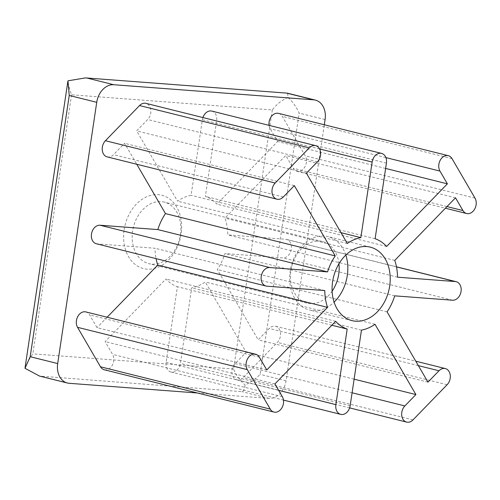 <?xml version="1.0" encoding="UTF-8"?>
<svg xmlns="http://www.w3.org/2000/svg" width="500" height="500" viewBox="0 0 500 500"><rect width="100%" height="100%" fill="white"/><g stroke="black" fill="none" stroke-linecap="round" stroke-linejoin="round"><path stroke-width="0.38" stroke-dasharray="2.5 1.88" d="M287.594 93.181L288.081 97.381C293.025 102.25 296.725 107.494 299.175 113.106L260.131 374.35C256.244 378.369 251.225 381.925 245.094 385.019C244.631 389.044 243.6 391.262 242 391.669L39.575 376.081M288.081 97.381C281.544 100.331 276.288 104.525 272.319 109.956L71.55 94.787C69.406 88.919 68.213 84.262 67.962 80.819M71.55 94.787L32.837 353.844C29.013 359.269 26.4 364.087 25 368.306M197.406 392.987L268.988 398.394A18.938 14.225 104 0 0 286.05 380.812L324.312 124.775M266.788 369.963L97.025 327.644L89.6 314.887A9.469 7.113 104 0 0 85.862 311.919M104.25 369.762A9.469 7.113 104 0 0 112.331 365.175A9.469 7.113 104 0 0 112.569 354.363L105.144 341.6L165.9 278.994A47.337 35.562 104 0 0 177.425 286.731L166.125 362.319A9.469 7.113 104 0 0 170.975 372.044A9.469 7.113 104 0 0 180.4 363.394L191.694 287.812A47.337 35.562 104 0 0 205.25 281.969L246.137 352.256L235.113 363.619A9.469 7.113 104 0 0 231.969 373.106A9.469 7.113 104 0 0 236.881 379.787A9.469 7.113 104 0 0 243.231 377.575L277.35 342.413A9.469 7.113 104 0 0 280.494 332.931A9.469 7.113 104 0 0 275.581 326.25A9.469 7.113 104 0 0 269.231 328.456L258.2 339.825L217.312 269.538A47.337 35.562 104 0 0 224.956 253.538L282.769 257.9A9.469 7.113 104 0 0 291.194 249.706A9.469 7.113 104 0 0 286.45 239.387A9.469 7.113 104 0 0 285.556 239.244L227.744 234.875A47.337 35.562 104 0 0 225 218.088L285.75 155.481L293.175 168.244A9.469 7.113 104 0 0 296.919 171.213A9.469 7.113 104 0 0 305 166.619A9.469 7.113 104 0 0 305.238 155.806L282.275 116.331A9.469 7.113 104 0 0 278.531 113.362M274.906 383.919L105.144 341.6M335.656 321.312L165.9 278.994M331.856 325.231L177.425 286.731M361.456 330.125L191.694 287.812M375.006 324.288L205.25 281.969M354.125 379.175L246.137 352.256M427.962 382.137L258.2 339.825M387.069 311.85L217.312 269.538M394.712 295.85L224.956 253.538M397.506 277.194L227.744 234.875M394.762 260.406L225 218.088M455.513 197.8L285.75 155.481M269.075 125.363A9.469 7.113 104 0 0 270.206 128.763L277.631 141.525L216.881 204.131A47.337 35.562 104 0 0 205.356 196.394L216.65 120.812A9.469 7.113 104 0 0 211.806 111.088M385.619 168.444L277.631 141.525M386.637 246.45L216.881 204.131M375.119 238.713L205.356 196.394M202.906 117.55A9.469 7.113 104 0 0 202.381 119.731L191.088 195.319A47.337 35.562 104 0 0 177.531 201.156L136.637 130.875L147.669 119.506A9.469 7.113 104 0 0 150.812 110.025A9.469 7.113 104 0 0 145.9 103.344M341.019 232.688L191.088 195.319M347.294 243.475L177.531 201.156M306.4 173.188L136.637 130.875M107.194 156.881A9.469 7.113 104 0 0 113.544 154.669L124.575 143.306L136.762 164.25M294.337 185.619L124.575 143.306M96.331 243.744A9.469 7.113 104 0 0 97.225 243.888L155.037 248.25A47.337 35.562 104 0 0 156.062 258.631M324.794 290.569L155.037 248.25M107.144 317.219L97.025 327.644M345.819 255.056A37.869 28.45 104 0 0 327.919 236.569A37.869 28.45 104 0 0 291.15 266.431A37.869 28.45 104 0 0 309.6 310.056A37.869 28.45 104 0 0 334.087 302.137M338.944 263.812A31.719 23.831 104 0 0 322.494 241.556A31.719 23.831 104 0 0 291.7 266.569A31.719 23.831 104 0 0 307.15 303.106A31.719 23.831 104 0 0 332.119 291.175M180.438 234.681A31.719 23.831 104 0 0 164.2 202.094A31.719 23.831 104 0 0 132.619 231.069A31.719 23.831 104 0 0 148.856 263.65A31.719 23.831 104 0 0 180.438 234.681M124.15 229.75A37.794 28.394 -76 0 1 171.7 200.725A37.794 28.394 -76 0 1 162.056 265.238A37.794 28.394 -76 0 1 124.15 229.75M272.319 109.956L233.606 369.012C235.888 374.95 239.719 380.281 245.094 385.019M325.087 119.569L299.175 113.106M69.175 383.3L42.188 376.575M286.05 380.812L260.131 374.35M268.988 398.394L242 391.669M259.363 357.2L89.6 314.887M282.331 396.681L112.569 354.363M278.656 390.369L166.125 362.319M350.156 405.712L180.4 363.394M352.088 392.781L235.113 363.619M412.987 419.894L243.231 377.575M447.113 384.731L277.35 342.413M418.356 365.631L269.231 328.456M452.525 300.219L282.769 257.9M396.494 266.894L285.556 239.244M446.987 206.581L293.175 168.244M475 198.125L305.238 155.806M452.031 158.65L282.275 116.331M385.894 157.6L270.206 128.763M386.413 163.125L216.65 120.812M319.575 148.944L202.381 119.731M317.431 161.825L147.669 119.506M283.306 196.988L113.544 154.669M266.981 286.2L97.225 243.888M233.606 369.012L32.837 353.844M170.975 372.044L283.463 400.081M236.881 379.787L349.631 407.894M275.581 326.25L415.781 361.194M286.45 239.387L396.475 266.812M296.919 171.213L445.394 208.225M370.306 247.138L327.919 236.569M351.987 320.625L309.6 310.056M322.494 241.556L164.2 202.094M307.15 303.106L148.856 263.65"/><path stroke-width="0.75" d="M324.312 124.775L325.087 119.569A18.938 14.225 104 0 0 315.4 100.119L287.325 93.15L85.463 77.9L67.962 80.819L69.237 95.463L30.194 356.706L25 368.306L39.575 376.081L67.381 383.013A18.938 14.225 104 0 0 69.175 383.3L197.406 392.987M315.4 100.119A18.938 14.225 104 0 0 313.606 99.825L113.794 84.731A18.938 14.225 104 0 0 96.731 102.312L57.688 363.562A18.938 14.225 104 0 0 67.381 383.013M347.181 329.05L335.887 404.631A9.469 7.113 104 0 0 340.731 414.363A9.469 7.113 104 0 0 350.156 405.712L361.456 330.125A47.337 35.562 104 0 0 375.006 324.288L415.9 394.569L404.869 405.938A9.469 7.113 104 0 0 401.725 415.419A9.469 7.113 104 0 0 406.637 422.1A9.469 7.113 104 0 0 412.987 419.894L447.113 384.731A9.469 7.113 104 0 0 450.256 375.25A9.469 7.113 104 0 0 445.344 368.569A9.469 7.113 104 0 0 438.994 370.775L427.962 382.137L387.069 311.85A47.337 35.562 104 0 0 394.712 295.85L452.525 300.219A9.469 7.113 104 0 0 460.95 292.019A9.469 7.113 104 0 0 456.213 281.7A9.469 7.113 104 0 0 455.312 281.556L397.506 277.194A47.337 35.562 104 0 0 394.762 260.406L455.513 197.8L462.938 210.556A9.469 7.113 104 0 0 466.675 213.531A9.469 7.113 104 0 0 474.756 208.938A9.469 7.113 104 0 0 475 198.125L452.031 158.65A9.469 7.113 104 0 0 448.288 155.681A9.469 7.113 104 0 0 440.213 160.269A9.469 7.113 104 0 0 439.969 171.081L447.394 183.844L386.637 246.45A47.337 35.562 104 0 0 375.119 238.713L386.413 163.125A9.469 7.113 104 0 0 381.569 153.4A9.469 7.113 104 0 0 372.137 162.05L360.844 237.631A47.337 35.562 104 0 0 347.294 243.475L306.4 173.188L317.431 161.825A9.469 7.113 104 0 0 320.575 152.338A9.469 7.113 104 0 0 315.656 145.656A9.469 7.113 104 0 0 309.306 147.869L275.188 183.031A9.469 7.113 104 0 0 272.044 192.512A9.469 7.113 104 0 0 276.956 199.194A9.469 7.113 104 0 0 283.306 196.988L294.337 185.619L335.225 255.906A47.337 35.562 104 0 0 327.581 271.906L269.775 267.544A9.469 7.113 104 0 0 261.344 275.738A9.469 7.113 104 0 0 266.087 286.056A9.469 7.113 104 0 0 266.981 286.2L324.794 290.569A47.337 35.562 104 0 0 327.537 307.356L266.788 369.963L259.363 357.2A9.469 7.113 104 0 0 255.619 354.231A9.469 7.113 104 0 0 247.537 358.825A9.469 7.113 104 0 0 247.3 369.637L270.262 409.113A9.469 7.113 104 0 0 274.006 412.081A9.469 7.113 104 0 0 282.087 407.494A9.469 7.113 104 0 0 282.331 396.681L274.906 383.919L335.656 321.312A47.337 35.562 104 0 0 347.181 329.05L331.856 325.231M255.619 354.231L85.862 311.919A9.469 7.113 104 0 0 77.781 316.506A9.469 7.113 104 0 0 77.537 327.319L100.506 366.794A9.469 7.113 104 0 0 104.25 369.762L274.006 412.081M415.9 394.569L354.125 379.175M448.288 155.681L278.531 113.362A9.469 7.113 104 0 0 269.075 125.363M447.394 183.844L385.619 168.444M381.569 153.4L211.806 111.088A9.469 7.113 104 0 0 202.906 117.55M360.844 237.631L341.019 232.688M315.656 145.656L145.9 103.344A9.469 7.113 104 0 0 139.55 105.55L105.425 140.712A9.469 7.113 104 0 0 102.281 150.194A9.469 7.113 104 0 0 107.194 156.881L276.956 199.194M136.762 164.25L165.469 213.594A47.337 35.562 104 0 0 157.825 229.594L100.013 225.225A9.469 7.113 104 0 0 91.587 233.425A9.469 7.113 104 0 0 96.331 243.744L266.087 286.056M335.225 255.906L165.469 213.594M327.581 271.906L157.825 229.594M156.062 258.631A47.337 35.562 104 0 0 157.781 265.038L107.144 317.219M327.537 307.356L157.781 265.038M389.694 286.038A37.869 28.45 104 0 0 370.306 247.138A37.869 28.45 104 0 0 333.544 277A37.869 28.45 104 0 0 351.987 320.625A37.869 28.45 104 0 0 389.694 286.038M334.087 302.137A37.869 28.45 104 0 0 347.3 275.469A37.869 28.45 104 0 0 345.819 255.056M332.119 291.175A31.719 23.831 104 0 0 338.731 274.137A31.719 23.831 104 0 0 338.944 263.812M313.606 99.825L286.619 93.1M57.688 363.562L30.194 356.706M96.731 102.312L69.237 95.463M247.3 369.637L77.537 327.319M270.262 409.113L100.506 366.794M335.887 404.631L278.656 390.369M404.869 405.938L352.088 392.781M438.994 370.775L418.356 365.631M455.312 281.556L396.494 266.894M462.938 210.556L446.987 206.581M439.969 171.081L385.894 157.6M372.137 162.05L319.575 148.944M309.306 147.869L139.55 105.55M275.188 183.031L105.425 140.712M269.775 267.544L100.013 225.225M113.794 84.731L86.806 78.006M85.463 77.9L287.325 93.15M25.069 367.681L67.825 81.6M283.463 400.081L340.731 414.363M349.631 407.894L406.637 422.1M415.781 361.194L445.344 368.569M396.475 266.812L456.213 281.7M445.394 208.225L466.675 213.531"/></g></svg>
